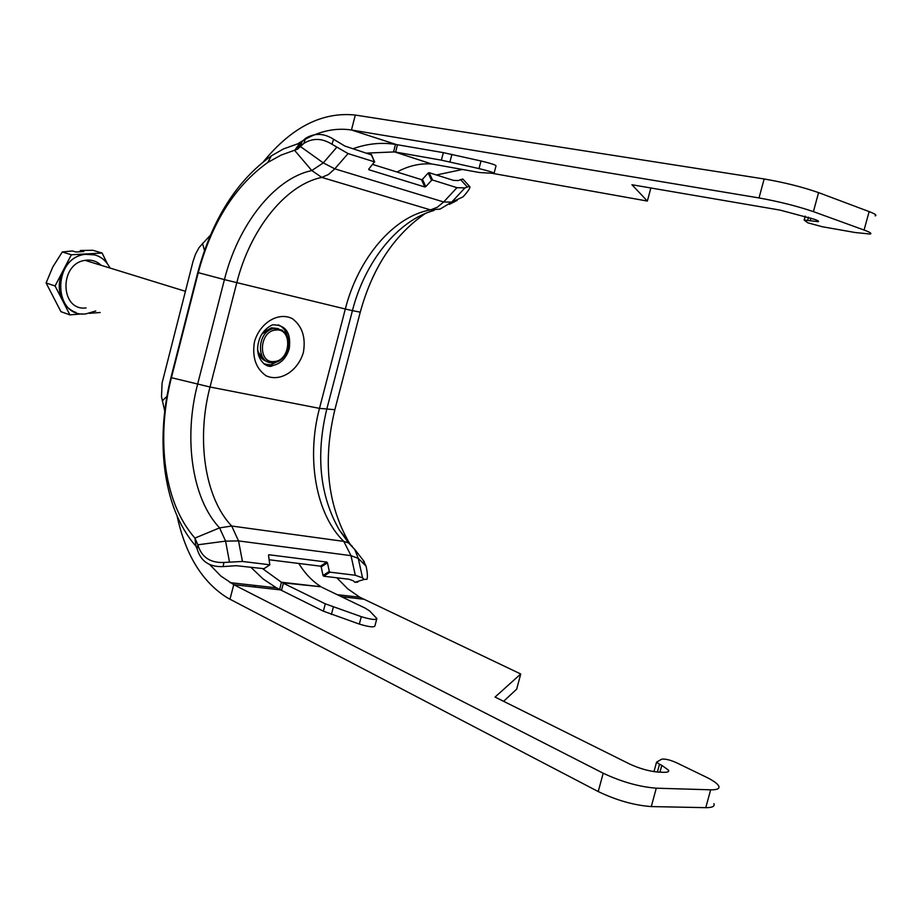<?xml version="1.0" encoding="UTF-8"?>
<svg xmlns="http://www.w3.org/2000/svg" width="922" height="922" viewBox="0 0 922 922"><rect width="100%" height="100%" fill="white"/><g stroke="black" fill="none" stroke-linecap="round" stroke-linejoin="round"><path stroke-width="1.38" d="M463.34 179.583L462.821 179.018L458.257 180.551L453.543 180.401L429.168 172.691L428.188 173.013L431.565 180.343L432.545 180.02L456.955 187.673L464.953 187.892L469.471 186.302C470.912 187.085 468.756 190.6 463.028 196.859L451.699 202.114L464.953 187.892M431.565 180.343L425.791 186.659L422.449 179.329L428.188 173.013M371.393 154.873L344.816 146.033L333.545 139.234C323.864 133.114 314.529 132.826 305.516 138.369L302.128 141.492L300.434 146.529L303.845 143.394C312.892 137.839 322.274 138.139 331.989 144.27L348.067 153.582L374.459 161.846L368.685 169.21M372.834 164.485L421.481 179.64L424.823 186.982L425.791 186.659M422.449 179.329L421.481 179.64M424.823 186.982L368.904 169.729M268.498 555.056L269.789 564.794L242.451 561.452L223.919 562.466C210.147 563.019 201.457 557.13 197.861 544.798L194.911 538.091C178.799 519.616 168.853 494.572 165.084 462.971C162.018 435.023 164.128 406.602 171.4 377.697L198.195 272.866C211.691 222.778 234.914 185.967 267.829 162.422L281.152 155.069L297.529 149.18L300.434 146.529L323.288 162.894L336.53 147.543M165.084 462.971L164.462 466.763C168.438 500.127 178.937 526.635 195.971 546.285L197.158 549.005C200.742 561.291 209.386 567.157 223.089 566.604L236.205 565.693L263.969 568.69M268.936 554.756L326.78 562.086L320.51 566.166L269.362 559.792M320.51 566.166L321.202 566.892L327.471 562.823L326.78 562.086M327.471 562.823L329.304 571.433L323.011 575.478L323.691 576.215L349 579.247L353.299 580.791L354.878 582.301L357.794 582.139M362.577 577.898L358.266 558.398L366.08 566.177C367.463 572.562 367.763 576.93 367.002 579.281L364.144 579.419L362.577 577.898L355.304 575.259L329.984 572.159L329.304 571.433M323.011 575.478L321.202 566.892M278.294 324.855C282.996 326.907 286.062 330.825 287.491 336.599M279.919 360.295L270.884 364.801L264.614 364.374M164.462 466.763C161.235 437.27 163.459 407.282 171.135 376.81L197.781 272.532C212.002 219.736 236.516 180.85 271.333 155.864L283.4 148.972L299.8 143.083L302.128 141.492M349.887 543.83L348.977 542.401C327.414 504.576 322.7 460.343 334.859 409.702L360.26 312.166C372.373 268.06 394.04 235.168 425.261 213.512M454.143 200.984L457.208 200.351L449.383 204.35M366.08 566.177L362.98 560M875.139 215.863C877.133 215.31 875.128 213.881 869.135 211.599L818.575 192.617C802.44 186.993 784.299 182.441 764.154 178.972L355.316 115.054L351.455 129.99C333.776 127.351 316.085 131.823 298.371 143.44M869.135 211.599L864.075 230.039C870.08 232.263 872.108 233.6 870.161 234.05L855.005 232.494L822.101 226.697L807.845 222.813L804.157 220.07L807.649 220.427L808.536 217.189M864.075 230.039L813.4 211.634L818.575 192.617M764.154 178.972L759.013 197.942C779.102 201.584 797.23 206.136 813.4 211.634M759.013 197.942L351.455 129.99L396.518 144.604L443.355 152.637L481.007 160.981C490.907 163.39 495.909 165.003 496.024 165.81L494.111 173.106M650.863 187.984L647.359 201.065L492.417 173.348M647.359 201.065L631.939 184.746L780.047 210.101L814.495 219.321C818.079 220.623 819.301 221.407 818.16 221.672L807.649 220.427M656.28 788.195C639.28 786.846 621.578 781.856 603.195 773.224L233.75 584.675L229.981 599.219L598.228 791.56C616.564 800.342 634.244 805.344 651.278 806.577L656.28 788.195L710.655 789.808L705.768 807.66C712.268 807.707 714.976 806.381 713.928 803.673M657.386 772.048L659.518 764.234L656.556 762.125L661.719 759.175C664.935 758.702 669.672 759.797 675.907 762.448L705.906 776.969C713.144 780.508 717.431 783.539 718.757 786.074C719.84 788.679 717.143 789.923 710.655 789.808M659.518 764.234L661.8 765.352L659.945 772.163M336.853 577.794L347.686 588.801L359.822 597.237L520.734 673.994L495.056 697.055L629.634 764.015C639.661 768.625 649.249 771.322 658.4 772.106L663.759 772.302C667.609 772.406 669.211 771.702 668.577 770.193L661.8 765.352M376.683 619.215L374.92 625.911C374.159 627.594 368.961 626.983 359.326 624.079L323.392 611.182L276.473 587.856L263.162 579.016L251.084 567.479M520.734 673.994L516.689 689.114L503.631 701.319M705.768 807.66L651.278 806.577M210.435 235.133L199.129 247.476L195.591 253.953L193.055 261.329L162.076 383.068L161.511 396.76L164.75 411.12M263.669 161.408C291.928 127.052 322.481 111.597 355.316 115.054M322.008 587.349L365.193 608.14L369.653 610.963L376.856 618.547C376.107 620.195 370.909 619.561 361.274 616.668L325.305 603.841L282.478 582.796L321.075 586.784L281.394 582.22L279.7 589.481M298.774 563.457C304.928 573.472 312.362 581.252 321.075 586.784M282.501 582.796L281.533 582.289M262.954 568.909L281.394 582.22M397.002 172.022C408.504 165.787 420.086 163.125 431.727 164.012L394.639 151.923L395.607 152.084L397.474 144.777M367.117 153.087L394.616 151.911M481.007 160.981L479.014 168.588C488.902 171.008 493.904 172.598 494.042 173.359L479.659 172.552L432.649 164.104M353.161 148.673C367.532 143.59 381.65 142.172 395.503 144.431L396.518 144.604M395.503 144.431L393.556 151.784M479.014 168.588L441.384 160.163L395.607 152.084M436.429 174.984L462.487 169.464M209.813 564.656L220.842 576.031L233.75 584.675L280.622 589.919M229.981 599.219L226.824 597.468C202.022 581.701 185.46 554.595 177.128 516.147M107.217 263.392L102.088 253.031L92.903 250.288L80.306 250.507L79.891 251.764M80.306 250.507L83.775 251.545L75.811 251.994L72.365 250.945L62.293 251.983L52.785 267L46.1 282.962L60.933 311.671L69.922 314.875L82.381 313.895M46.1 282.962L55.066 285.981L69.922 314.875M62.293 251.983L71.363 254.772L55.066 285.981M89.399 313.342L100.198 312.5M102.088 253.031L71.363 254.772M86.046 307.936C60.022 311.302 58.87 263.692 85.101 260.35L87.267 260.096C92.638 259.866 97.271 261.606 101.166 265.305M110.029 268.048C105.131 258.598 97.594 253.942 87.417 254.08L84.49 254.426C51.759 258.828 53.476 318.194 85.884 313.883L95.796 310.968M76.157 312.558C70.233 310.472 65.693 306.45 62.523 300.491C57.971 290.81 58.201 280.761 63.215 270.353C68.136 261.468 75.028 256.097 83.879 254.242L95.024 254.921M432.545 180.02L429.168 172.691M371.163 154.366L374.459 161.846M269.789 564.794L263.531 568.978M223.089 566.604L223.919 562.466M355.304 575.259L351.017 555.655L343.791 541.387L348.597 542.966L352.239 546.262M242.451 561.452L238.544 540.914L351.017 555.655L358.266 558.398L354.751 549.431L364.317 561.717M323.691 576.215L329.984 572.159M364.144 579.419L354.878 582.301M299.8 143.083L294.694 150.447L311.786 170.547L323.288 162.894L334.801 168.841L348.067 153.582M197.781 272.532L224.426 279.62C238.003 225.21 274.088 178.476 311.786 170.547L321.778 177.404L328.439 174.512L334.801 168.841L443.678 201.976L456.955 187.673M331.989 144.27L333.545 139.234M254.472 341.739C251.971 357.114 255.82 368.454 266.043 375.75C280.127 382.33 298.013 370.99 303.384 352.423C305.931 337.394 302.243 326.123 292.297 318.609C278.432 311.578 259.981 322.677 254.472 341.739M270.884 364.801L272.9 365.492C267.461 369.63 253.999 358.704 258.575 342.269C260.315 334.432 264.948 328.612 272.451 324.809C285.682 324.74 291.283 332.704 289.254 348.677C286.373 358.047 280.922 363.66 272.9 365.492L263.773 363.787M171.135 376.81L171.4 377.697L210.02 387.01L319.485 408.365L345.324 309.008L352.423 310.633C364.766 262.021 397.808 220.185 434.066 210.47M195.971 546.285L194.911 538.091L219.586 527.88C191.857 498.606 183.443 438.111 197.608 384.22L224.426 279.62L345.324 309.008C357.99 258.817 393.291 216.301 430.539 209.893L437.282 207.254L443.678 201.976L451.699 202.114L440.082 209.087L430.539 209.893L321.778 177.404C285.105 184.907 249.954 230.039 236.793 282.72L210.02 387.01C196.282 439.183 204.626 497.765 231.699 526.024L343.791 541.387C315.693 514.188 306.208 458.073 319.485 408.365L334.859 409.702M460.527 179.536L467.212 186.866M197.158 549.005L197.861 544.798L225.59 541.122L219.586 527.88L231.699 526.024L238.544 540.914L225.59 541.122L229.428 561.717M350.083 543.98L339.354 530.046C319.865 495.817 315.658 455.618 326.711 409.426L352.423 310.633L360.26 312.166M810.934 218.041L810.161 220.865M603.195 773.224L598.228 791.56M363.66 599.208L341.486 596.73M255.636 587.13L253.988 585.32M281.498 590.345L283.388 583.234M323.392 611.182L325.305 603.841M331.413 614.444L333.338 607.079M359.326 624.079L361.274 616.668M166.917 396.391L162.249 400.886M443.355 152.637L441.384 160.163M451.895 154.366L449.913 161.926M202.517 243.27L204.477 250.461M261.952 334.064L271.402 327.817L278.456 328.612M267.484 361.597C262.125 360.168 258.875 356.215 257.734 349.715M282.282 330.157L273.834 328.578C256.178 331.217 255.947 365.377 273.5 362.611M275.862 330.03C292.677 327.794 291.052 360.548 274.376 361.516C257.48 364.086 258.978 330.814 275.862 330.03M374.689 162.03L371.405 154.55M263.923 568.782L269.892 564.794M469.471 186.302L462.821 179.018M305.516 138.369L303.845 143.394M300.952 142.564L297.529 149.18M267.829 162.422L271.333 155.864M354.751 549.431L348.597 542.966L339.354 530.046L348.977 542.401M818.333 221.05L818.16 221.672M805.24 216.128L804.157 220.07M668.162 771.702L668.577 770.193M653.963 771.645L656.556 762.125M359.822 597.237L337.256 594.69M276.473 587.856L230.027 582.623M274.203 362.507C288.92 361.493 297.864 329.396 273.834 328.578L271.402 327.817L262.782 332.773M257.826 351.305L263.611 359.949M85.101 260.35L185.403 291.306M83.879 254.242L84.49 254.426"/></g></svg>

